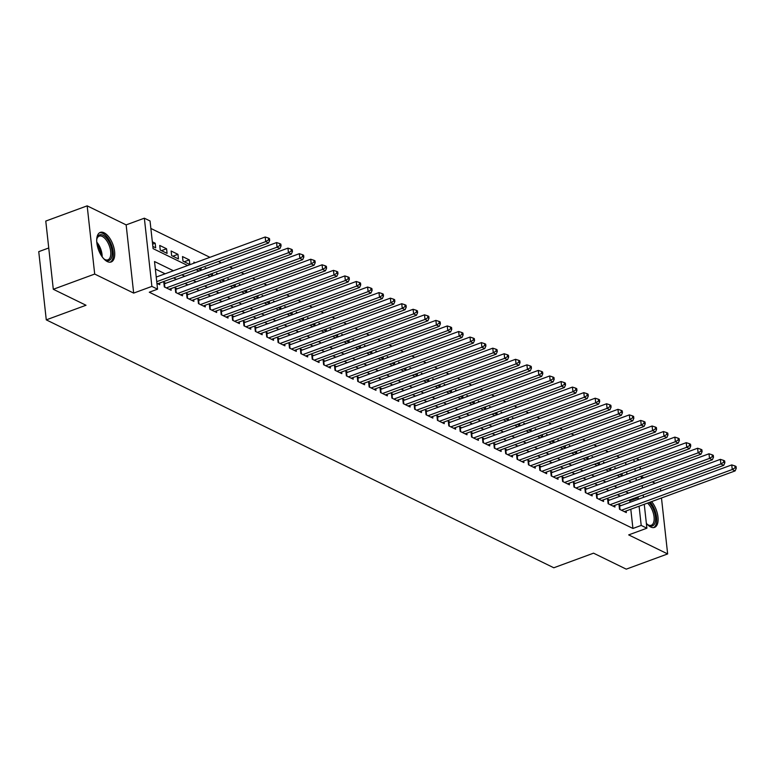 <?xml version="1.0" encoding="UTF-8"?>
<svg xmlns="http://www.w3.org/2000/svg" width="775" height="775" viewBox="0 0 775 775"><rect width="100%" height="100%" fill="white"/><g stroke="black" fill="none" stroke-linecap="round" stroke-linejoin="round"><path stroke-width="1.16" d="M646.35 523.29A15.752 7.663 69.8 0 0 650.68 526.981A15.752 7.663 69.8 0 0 654.526 527.387A15.752 7.663 69.8 0 0 657.965 516.838A15.752 7.663 69.8 0 0 651.581 501.609M104.131 232.8A15.752 7.663 69.8 0 0 100.285 232.393A15.752 7.663 69.8 0 0 97.456 246.314A15.752 7.663 69.8 0 0 107.308 261.562A15.752 7.663 69.8 0 0 111.154 261.969A15.752 7.663 69.8 0 0 113.983 248.048A15.752 7.663 69.8 0 0 104.131 232.8M636.323 458.509L639.259 459.943M655.185 483.309L652.25 481.876M643.802 477.749L641.187 476.47M48.738 247.981L38.75 251.652L46.277 319.862L553.805 567.775L593.543 553.166L626.258 569.15L667.653 553.931L661.472 497.976M46.277 319.862L86.015 305.253L53.301 289.278L45.773 221.069L87.168 205.85L94.695 274.059L133.668 293.095L151.881 286.401L144.353 218.192L150.04 220.972L153.092 248.63L187.657 265.505M133.668 293.095L126.141 224.886L87.168 205.85M126.141 224.886L144.353 218.192M619.603 457.424L616.667 455.991M608.22 451.864L605.285 450.43M596.837 446.313L593.912 444.879M585.464 440.752L582.529 439.318M574.081 435.192L571.146 433.758M562.698 429.631L559.773 428.197M551.325 424.07L548.39 422.646M539.942 418.519L537.007 417.086M528.569 412.959L525.634 411.525M517.187 407.398L514.251 405.964M505.804 401.838L502.868 400.404M494.431 396.287L491.495 394.853M483.048 390.726L480.113 389.292M471.665 385.165L468.73 383.732M460.292 379.605L457.357 378.171M448.909 374.044L445.974 372.61M437.526 368.493L434.591 367.059M426.153 362.933L423.218 361.499M414.77 357.372L411.835 355.938M403.387 351.811L400.452 350.377M392.014 346.251L389.079 344.827M380.632 340.7L377.696 339.266M369.249 335.139L366.313 333.705M357.876 329.578L354.94 328.145M346.493 324.018L343.558 322.584M335.11 318.467L332.175 317.033M323.737 312.906L320.802 311.472M312.354 307.346L309.419 305.912M300.971 301.785L298.036 300.351M289.598 296.224L286.663 294.791M278.215 290.673L275.28 289.24M266.832 285.113L263.897 283.679M255.459 279.552L252.524 278.118M244.077 273.992L241.141 272.558M232.694 268.431L229.758 267.007M221.321 262.88L218.385 261.446M209.938 257.319L150.863 228.46M660.707 491.021L660.445 488.608M53.301 289.278L94.695 274.059M620.978 505.629L618.993 504.651L619.496 509.262L626.326 512.595L626.152 510.958M609.605 500.069L607.61 499.09L608.123 503.702L614.953 507.034L614.769 505.397M598.222 494.508L596.237 493.539L596.74 498.141L603.57 501.483L603.386 499.846M586.84 488.948L584.854 487.979L585.357 492.59L592.187 495.923L592.013 494.285M575.467 483.397L573.471 482.418L573.984 487.029L580.814 490.362L580.63 488.725M564.084 477.836L562.098 476.858L562.602 481.469L569.431 484.801L569.247 483.164M552.701 472.275L550.715 471.307L551.219 475.908L558.048 479.25L557.874 477.603M541.328 466.715L539.332 465.746L539.846 470.347L546.675 473.69L546.491 472.052M529.945 461.154L527.959 460.185L528.463 464.797L535.292 468.129L535.108 466.492M518.562 455.603L516.576 454.625L517.08 459.236L523.91 462.568L523.735 460.931M507.189 450.043L505.193 449.064L505.707 453.675L512.537 457.008L512.352 455.371M495.806 444.482L493.82 443.513L494.324 448.115L501.154 451.457L500.97 449.81M484.423 438.921L482.438 437.952L482.941 442.564L489.771 445.896L489.597 444.259M473.05 433.361L471.055 432.392L471.568 437.003L478.398 440.336L478.214 438.698M461.668 427.81L459.682 426.831L460.185 431.442L467.015 434.775L466.831 433.138M450.285 422.249L448.299 421.271L448.802 425.882L455.632 429.214L455.458 427.577M438.912 416.688L436.916 415.72L437.429 420.321L444.259 423.663L444.075 422.026M427.529 411.128L425.543 410.159L426.047 414.77L432.876 418.103L432.692 416.466M416.146 405.577L414.16 404.598L414.664 409.21L421.493 412.542L421.319 410.905M404.773 400.016L402.777 399.038L403.291 403.649L410.12 406.982L409.936 405.344M393.39 394.456L391.404 393.487L391.908 398.088L398.738 401.431L398.553 399.784M382.017 388.895L380.021 387.926L380.525 392.528L387.355 395.87L387.18 394.233M370.634 383.334L368.638 382.366L369.152 386.977L375.982 390.309L375.798 388.672M359.251 377.783L357.265 376.805L357.769 381.416L364.599 384.749L364.415 383.112M347.878 372.223L345.882 371.244L346.386 375.856L353.216 379.188L353.042 377.551M336.495 366.662L334.5 365.693L335.013 370.295L341.843 373.637L341.659 371.99M325.113 361.102L323.127 360.133L323.63 364.744L330.46 368.077L330.276 366.439M313.739 355.541L311.744 354.572L312.248 359.183L319.077 362.516L318.903 360.879M302.357 349.99L300.361 349.012L300.874 353.623L307.704 356.955L307.52 355.318M290.974 344.429L288.988 343.451L289.492 348.062L296.321 351.395L296.137 349.757M279.601 338.869L277.605 337.9L278.109 342.502L284.938 345.844L284.764 344.207M268.218 333.308L266.222 332.339L266.736 336.951L273.565 340.283L273.381 338.646M256.835 327.757L254.849 326.779L255.353 331.39L262.183 334.722L261.998 333.085M245.462 322.197L243.466 321.218L243.97 325.829L250.8 329.162L250.625 327.525M234.079 316.636L232.083 315.667L232.597 320.269L239.427 323.611L239.243 321.964M222.696 311.075L220.71 310.107L221.214 314.708L228.044 318.05L227.86 316.413M211.323 305.515L209.328 304.546L209.831 309.157L216.661 312.49L216.487 310.853M199.94 299.964L197.945 298.985L198.458 303.597L205.288 306.929L205.104 305.292M188.557 294.403L186.572 293.425L187.075 298.036L193.905 301.368L193.721 299.731M177.184 288.843L175.189 287.874L175.693 292.475L182.522 295.817L182.348 294.171M165.802 283.282L163.806 282.313L164.319 286.924L171.149 290.257L170.965 288.62M152.597 244.173L155.184 243.214L152.346 241.829M161.471 250.645L166.567 248.775L159.737 245.443L160.251 250.054L167.071 253.386L166.567 248.775M172.854 256.205L177.95 254.336L171.12 251.003L171.624 255.605L178.453 258.947L177.95 254.336M184.237 261.766L189.323 259.896L182.493 256.564L183.007 261.165L189.836 264.507L189.323 259.896M195.164 262.744L193.876 262.115L193.992 263.18M206.547 268.305L205.259 267.675L205.375 268.741M217.93 273.866L216.632 273.236L216.758 274.292M229.303 279.426L228.015 278.797L228.131 279.853M240.686 284.977L239.398 284.347L239.514 285.413M252.069 290.538L250.771 289.908L250.897 290.974M263.442 296.098L262.153 295.469L262.27 296.534M274.825 301.659L273.536 301.029L273.653 302.085M286.207 307.22L284.909 306.59L285.035 307.646M297.581 312.771L296.292 312.141L296.408 313.207M308.963 318.331L307.675 317.702L307.791 318.767M320.346 323.892L319.048 323.262L319.174 324.318M331.719 329.452L330.431 328.823L330.547 329.879M343.102 335.013L341.814 334.383L341.93 335.439M354.485 340.564L353.187 339.934L353.313 341M365.858 346.125L364.57 345.495L364.686 346.561M377.241 351.685L375.952 351.056L376.069 352.112M388.624 357.246L387.326 356.616L387.452 357.672M399.997 362.797L398.708 362.167L398.825 363.233M411.38 368.358L410.091 367.728L410.207 368.793M422.762 373.918L421.464 373.288L421.59 374.354M434.136 379.479L432.847 378.849L432.963 379.905M445.518 385.039L444.23 384.41L444.346 385.466M456.901 390.59L455.603 389.961L455.729 391.026M468.274 396.151L466.986 395.521L467.102 396.587M479.657 401.712L478.369 401.082L478.485 402.138M491.03 407.272L489.742 406.642L489.868 407.698M502.413 412.833L501.125 412.203L501.241 413.259M513.796 418.384L512.507 417.754L512.624 418.82M525.169 423.944L523.881 423.315L524.007 424.38M536.552 429.505L535.263 428.875L535.38 429.931M547.935 435.066L546.646 434.436L546.762 435.492M559.308 440.617L558.019 439.987L558.136 441.052M570.691 446.177L569.402 445.548L569.518 446.613M582.073 451.738L580.785 451.108L580.901 452.174M593.447 457.298L592.158 456.669L592.274 457.725M604.829 462.859L603.541 462.229L603.657 463.285M626.936 474.213L626.665 471.801M625.9 464.855L625.638 462.442M152.849 246.44L155.697 247.826L155.184 243.214M198.516 268.741L201.209 270.058L200.967 267.85M209.899 274.302L212.592 275.619L212.35 273.401M221.282 279.862L223.975 281.18L223.733 278.961M232.655 285.423L235.348 286.74L235.106 284.522M244.038 290.983L246.731 292.291L246.489 290.082M255.421 296.534L258.114 297.852L257.872 295.633M266.794 302.095L269.487 303.412L269.245 301.194M278.177 307.656L280.87 308.973L280.627 306.755M289.559 313.216L292.252 314.534L292.01 312.315M300.933 318.777L303.626 320.085L303.383 317.876M312.315 324.328L315.008 325.645L314.766 323.427M323.698 329.888L326.391 331.206L326.149 328.988M335.071 335.449L337.764 336.767L337.522 334.548M346.454 341.01L349.147 342.327L348.905 340.109M357.837 346.57L360.53 347.878L360.288 345.669M369.21 352.121L371.903 353.439L371.661 351.22M380.593 357.682L383.286 358.999L383.044 356.781M391.976 363.243L394.669 364.56L394.427 362.342M403.349 368.803L406.042 370.111L405.8 367.902M414.732 374.354L417.425 375.672L417.183 373.463M426.114 379.915L428.808 381.232L428.556 379.014M437.488 385.475L440.181 386.793L439.938 384.574M448.87 391.036L451.563 392.353L451.321 390.135M460.253 396.597L462.946 397.904L462.694 395.696M471.626 402.147L474.319 403.465L474.077 401.247M483.009 407.708L485.702 409.026L485.46 406.807M494.392 413.269L497.085 414.586L496.833 412.368M505.765 418.829L508.458 420.147L508.216 417.928M517.148 424.39L519.841 425.698L519.599 423.489M528.531 429.941L531.224 431.258L530.972 429.04M539.904 435.502L542.597 436.819L542.355 434.601M551.287 441.062L553.98 442.38L553.738 440.161M562.669 446.623L565.363 447.931L565.111 445.722M574.042 452.174L576.736 453.491L576.493 451.282M585.425 457.734L588.118 459.052L587.876 456.833M596.808 463.295L599.501 464.613L599.249 462.394M608.181 468.856L610.874 470.173L610.632 467.955M619.564 474.416L622.257 475.724L622.015 473.515M615.04 468.846L614.924 467.78L616.212 468.41M173.397 270.746L154.516 261.533L157.567 289.182L149.294 292.223L632.923 528.463L630.802 509.243M630.036 502.297L629.872 500.815L628.748 500.262M620.3 496.136L617.365 494.702M608.917 490.575L605.982 489.141M597.544 485.014L594.609 483.59M586.162 479.463L583.226 478.03M574.779 473.903L571.843 472.469M563.406 468.342L560.47 466.908M552.023 462.782L549.087 461.348M540.64 457.231L537.705 455.797M529.267 451.67L526.332 450.236M517.884 446.109L514.949 444.676M506.501 440.549L503.576 439.115M495.128 434.988L492.193 433.554M483.745 429.437L480.81 428.003M472.363 423.877L469.437 422.443M460.989 418.316L458.054 416.882M449.607 412.755L446.671 411.322M438.224 407.195L435.298 405.771M426.851 401.644L423.915 400.21M415.468 396.083L412.532 394.649M404.085 390.522L401.159 389.089M392.712 384.962L389.777 383.528M381.329 379.411L378.394 377.977M369.946 373.85L367.021 372.417M358.573 368.29L355.638 366.856M347.19 362.729L344.255 361.295M335.808 357.168L332.882 355.735M324.434 351.618L321.499 350.184M313.052 346.057L310.116 344.623M301.669 340.496L298.743 339.062M290.296 334.936L287.36 333.502M278.913 329.375L275.978 327.951M267.53 323.824L264.604 322.39M256.157 318.263L253.222 316.83M244.774 312.703L241.839 311.269M233.391 307.142L230.466 305.708M222.018 301.591L219.083 300.157M210.635 296.031L207.7 294.597M199.252 290.47L196.327 289.036M187.879 284.909L184.944 283.476M176.497 279.349L173.561 277.915M165.114 273.798L155.349 269.022M156.918 283.311L159.766 284.696L159.582 283.059M644.257 504.302L646.893 528.201L628.68 534.895L667.653 553.931M646.893 528.201L641.206 525.421L639.084 506.201M632.923 528.463L641.206 525.421M157.567 289.182L151.881 286.401M640.121 466.86L640.382 469.272M641.158 476.218L641.419 478.63M642.184 485.576L642.456 487.988M643.221 494.944L643.482 497.356M636.246 480.529L635.984 478.117M635.209 471.171L634.948 468.759M634.183 461.813L633.911 459.391M196.104 269.632L199.039 271.066M207.487 275.193L210.412 276.627M218.86 280.753L221.795 282.187M230.243 286.314L233.178 287.738M241.626 291.865L244.551 293.299M252.999 297.426L255.934 298.859M264.382 302.986L267.317 304.42M275.764 308.547L278.69 309.981M287.137 314.108L290.073 315.532M298.52 319.658L301.456 321.092M309.903 325.219L312.829 326.653M321.276 330.78L324.212 332.213M332.659 336.34L335.594 337.774M344.042 341.891L346.968 343.325M355.415 347.452L358.35 348.886M366.798 353.012L369.733 354.446M378.181 358.573L381.106 360.007M389.554 364.134L392.489 365.558M400.937 369.685L403.872 371.118M412.319 375.245L415.245 376.679M423.692 380.806L426.628 382.24M435.075 386.367L438.011 387.8M446.458 391.927L449.384 393.351M457.831 397.478L460.767 398.912M469.214 403.039L472.149 404.472M480.597 408.599L483.522 410.033M491.97 414.16L494.905 415.594M503.353 419.711L506.288 421.145M514.736 425.272L517.661 426.705M526.109 430.832L529.044 432.266M537.492 436.393L540.427 437.827M548.865 441.953L551.8 443.377M560.248 447.504L563.183 448.938M571.63 453.065L574.566 454.499M583.003 458.626L585.939 460.059M594.386 464.186L597.322 465.62M605.769 469.747L608.704 471.171M617.142 475.298L620.077 476.732M628.525 480.858L631.46 482.292M638.319 499.255L638.154 497.773L637.021 497.221M628.573 493.094L625.648 491.66M617.2 487.533L614.265 486.099M605.817 481.972L602.882 480.539M594.435 476.422L591.509 474.988M583.062 470.861L580.126 469.427M571.679 465.3L568.743 463.867M560.296 459.74L557.37 458.306M548.923 454.179L545.988 452.755M537.54 448.628L534.605 447.194M526.157 443.067L523.232 441.634M514.784 437.507L511.849 436.073M503.401 431.946L500.466 430.512M492.018 426.386L489.093 424.962M480.645 420.835L477.71 419.401M469.262 415.274L466.327 413.84M457.88 409.713L454.954 408.28M446.507 404.153L443.571 402.719M435.124 398.602L432.188 397.168M423.741 393.041L420.815 391.608M412.368 387.481L409.433 386.047M400.985 381.92L398.05 380.486M389.602 376.359L386.677 374.935M378.229 370.808L375.294 369.375M366.846 365.248L363.911 363.814M355.463 359.687L352.538 358.253M344.09 354.127L341.155 352.693M332.707 348.566L329.772 347.142M321.325 343.015L318.399 341.581M309.952 337.454L307.016 336.021M298.569 331.894L295.633 330.46M287.186 326.333L284.26 324.899M275.813 320.782L272.877 319.348M264.43 315.222L261.495 313.788M253.047 309.661L250.122 308.227M241.674 304.1L238.739 302.667M230.291 298.54L227.356 297.116M218.918 292.989L215.983 291.555M207.535 287.428L204.6 285.994M196.153 281.868L193.217 280.434M184.779 276.307L181.844 274.873M629.872 500.815L638.154 497.773M156.744 281.664L265.699 241.616L268.537 243.011L157.771 283.728M156.23 277.062L265.186 237.005L265.699 241.616L268.547 239.862L269.69 240.415L269.487 238.574L268.344 238.012L268.547 239.862M268.344 238.012L265.186 237.005M268.537 243.011L269.69 240.415M96.71 239.872A13.63 6.636 -110.2 0 1 97.02 238.322A13.63 6.636 -110.2 0 1 103.027 235.222A13.63 6.636 -110.2 0 1 112.075 251.42A13.63 6.636 -110.2 0 1 105.768 260.109A13.63 6.636 -110.2 0 1 104.838 259.567A13.63 6.636 -110.2 0 1 103.588 258.588M104.392 259.257A12.623 6.142 69.8 0 0 104.838 259.499A12.623 6.142 69.8 0 0 107.928 259.819A12.623 6.142 69.8 0 0 110.186 248.668A12.623 6.142 69.8 0 0 102.3 236.453A12.623 6.142 69.8 0 0 99.219 236.123A12.623 6.142 69.8 0 0 96.894 238.845M110.205 262.183A15.645 7.614 69.8 0 0 112.501 248.107A15.645 7.614 69.8 0 0 102.823 233.382A15.645 7.614 69.8 0 0 99.423 232.849M648.995 502.558A13.63 6.636 -110.2 0 1 653.742 510.115A13.63 6.636 -110.2 0 1 654.933 523.086A13.63 6.636 -110.2 0 1 648.21 524.985A13.63 6.636 -110.2 0 1 646.97 524.007M647.764 524.675A12.623 6.142 69.8 0 0 651.3 525.237A12.623 6.142 69.8 0 0 652.463 510.638A12.623 6.142 69.8 0 0 647.493 503.111M653.577 527.601A15.645 7.614 69.8 0 0 654.623 509.679A15.645 7.614 69.8 0 0 650.206 502.113M166.305 287.893L277.072 247.177L279.92 248.562L169.153 289.278M163.99 283.912A2.015 0.794 173.7 0 0 164.474 283.766L276.568 242.565L277.072 247.177L279.93 245.413L281.063 245.975L280.86 244.135L279.727 243.573L279.93 245.413M279.727 243.573L276.568 242.565M279.92 248.562L281.063 245.975M177.688 293.454L288.455 252.737L291.303 254.123L180.536 294.839M175.363 289.472A2.015 0.794 173.7 0 0 175.857 289.327L287.951 248.126L288.455 252.737L291.313 250.974L292.446 251.536L292.243 249.686L291.109 249.133L291.313 250.974M291.109 249.133L287.951 248.126M291.303 254.123L292.446 251.536M189.071 299.014L299.838 258.288L302.676 259.683L191.909 300.4M186.746 295.033A2.015 0.794 173.7 0 0 187.23 294.887L299.324 253.687L299.838 258.288L302.686 256.535L303.829 257.087L303.626 255.246L302.483 254.694L302.686 256.535M302.483 254.694L299.324 253.687M302.676 259.683L303.829 257.087M200.444 304.565L311.211 263.849L314.059 265.244L203.292 305.96M198.129 300.593A2.015 0.794 173.7 0 0 198.613 300.448L310.707 259.238L311.211 263.849L314.069 262.095L315.202 262.647L314.999 260.807L313.865 260.255L314.069 262.095M313.865 260.255L310.707 259.238M314.059 265.244L315.202 262.647M211.827 310.126L322.594 269.409L325.442 270.795L214.675 311.521M209.502 306.144A2.015 0.794 173.7 0 0 209.996 306.009L322.09 264.798L322.594 269.409L325.452 267.656L326.585 268.208L326.382 266.368L325.248 265.806L325.452 267.656M325.248 265.806L322.09 264.798M325.442 270.795L326.585 268.208M223.21 315.687L333.977 274.97L336.815 276.355L226.048 317.072M220.885 311.705A2.015 0.794 173.7 0 0 221.369 311.56L333.463 270.359L333.977 274.97L336.825 273.207L337.968 273.769L337.764 271.928L336.621 271.366L336.825 273.207M336.621 271.366L333.463 270.359M336.815 276.355L337.968 273.769M234.583 321.247L345.35 280.531L348.198 281.916L237.431 322.632M232.267 317.266A2.015 0.794 173.7 0 0 232.752 317.12L344.846 275.919L345.35 280.531L348.207 278.767L349.341 279.329L349.137 277.479L348.004 276.927L348.207 278.767M348.004 276.927L344.846 275.919M348.198 281.916L349.341 279.329M245.966 326.798L356.733 286.082L359.581 287.477L248.814 328.193M243.641 322.826A2.015 0.794 173.7 0 0 244.135 322.681L356.229 281.48L356.733 286.082L359.59 284.328L360.724 284.88L360.52 283.04L359.387 282.488L359.59 284.328M359.387 282.488L356.229 281.48M359.581 287.477L360.724 284.88M257.348 332.359L368.115 291.642L370.954 293.037L260.187 333.754M255.023 328.387A2.015 0.794 173.7 0 0 255.508 328.242L367.602 287.031L368.115 291.642L370.963 289.889L372.107 290.441L371.903 288.6L370.76 288.038L370.963 289.889M370.76 288.038L367.602 287.031M370.954 293.037L372.107 290.441M268.722 337.919L379.488 297.203L382.337 298.588L271.57 339.305M266.406 333.938A2.015 0.794 173.7 0 0 266.891 333.802L378.985 292.592L379.488 297.203L382.346 295.449L383.48 296.002L383.276 294.161L382.143 293.599L382.346 295.449M382.143 293.599L378.985 292.592M382.337 298.588L383.48 296.002M280.104 343.48L390.871 302.763L393.719 304.149L282.952 344.865M277.779 339.498A2.015 0.794 173.7 0 0 278.273 339.353L390.368 298.152L390.871 302.763L393.729 301L394.863 301.562L394.659 299.712L393.526 299.16L393.729 301M393.526 299.16L390.368 298.152M393.719 304.149L394.863 301.562M291.487 349.041L402.254 308.314L405.093 309.709L294.326 350.426M289.162 345.059A2.015 0.794 173.7 0 0 289.647 344.914L401.741 303.713L402.254 308.314L405.102 306.561L406.245 307.123L406.042 305.272L404.899 304.72L405.102 306.561M404.899 304.72L401.741 303.713M405.093 309.709L406.245 307.123M302.86 354.592L413.627 313.875L416.475 315.27L305.708 355.987M300.545 350.62A2.015 0.794 173.7 0 0 301.029 350.474L413.123 309.273L413.627 313.875L416.485 312.122L417.618 312.674L417.415 310.833L416.282 310.281L416.485 312.122M416.282 310.281L413.123 309.273M416.475 315.27L417.618 312.674M314.243 360.152L425.01 319.436L427.858 320.831L317.091 361.547M311.918 356.18A2.015 0.794 173.7 0 0 312.412 356.035L424.506 314.824L425.01 319.436L427.868 317.682L429.001 318.234L428.798 316.394L427.664 315.832L427.868 317.682M427.664 315.832L424.506 314.824M427.858 320.831L429.001 318.234M325.626 365.713L436.393 324.996L439.231 326.382L328.464 367.098M323.301 361.731A2.015 0.794 173.7 0 0 323.785 361.586L435.879 320.385L436.393 324.996L439.241 323.233L440.384 323.795L440.181 321.954L439.037 321.392L439.241 323.233M439.037 321.392L435.879 320.385M439.231 326.382L440.384 323.795M336.999 371.273L447.766 330.557L450.614 331.942L339.847 372.659M334.684 367.292A2.015 0.794 173.7 0 0 335.168 367.147L447.262 325.946L447.766 330.557L450.624 328.794L451.757 329.356L451.554 327.505L450.42 326.953L450.624 328.794M450.42 326.953L447.262 325.946M450.614 331.942L451.757 329.356M348.382 376.834L459.149 336.108L461.997 337.503L351.23 378.219M346.057 372.853A2.015 0.794 173.7 0 0 346.551 372.707L458.645 331.506L459.149 336.108L462.007 334.354L463.14 334.907L462.937 333.066L461.803 332.514L462.007 334.354M461.803 332.514L458.645 331.506M461.997 337.503L463.14 334.907M359.765 382.385L470.532 341.668L473.37 343.063L362.603 383.78M357.44 378.413A2.015 0.794 173.7 0 0 357.924 378.268L470.018 337.057L470.532 341.668L473.38 339.915L474.523 340.467L474.319 338.627L473.176 338.074L473.38 339.915M473.176 338.074L470.018 337.057M473.37 343.063L474.523 340.467M371.138 387.946L481.905 347.229L484.753 348.614L373.986 389.341M368.823 383.964A2.015 0.794 173.7 0 0 369.307 383.828L481.401 342.618L481.905 347.229L484.762 345.476L485.896 346.028L485.692 344.187L484.559 343.625L484.762 345.476M484.559 343.625L481.401 342.618M484.753 348.614L485.896 346.028M382.521 393.506L493.287 352.79L496.136 354.175L385.369 394.892M380.196 389.525A2.015 0.794 173.7 0 0 380.69 389.379L492.784 348.178L493.287 352.79L496.145 351.027L497.279 351.588L497.075 349.748L495.942 349.186L496.145 351.027M495.942 349.186L492.784 348.178M496.136 354.175L497.279 351.588M393.903 399.067L504.67 358.35L507.509 359.736L396.742 400.452M391.578 395.085A2.015 0.794 173.7 0 0 392.063 394.94L504.157 353.739L504.67 358.35L507.518 356.587L508.662 357.149L508.458 355.299L507.315 354.747L507.518 356.587M507.315 354.747L504.157 353.739M507.509 359.736L508.662 357.149M405.277 404.618L516.043 363.901L518.892 365.296L408.125 406.013M402.961 400.646A2.015 0.794 173.7 0 0 403.446 400.501L515.54 359.3L516.043 363.901L518.901 362.148L520.035 362.7L519.831 360.859L518.698 360.307L518.901 362.148M518.698 360.307L515.54 359.3M518.892 365.296L520.035 362.7M416.659 410.178L527.426 369.462L530.274 370.857L419.507 411.573M414.334 406.207A2.015 0.794 173.7 0 0 414.828 406.061L526.923 364.851L527.426 369.462L530.284 367.708L531.417 368.261L531.214 366.42L530.081 365.858L530.284 367.708M530.081 365.858L526.923 364.851M530.274 370.857L531.417 368.261M428.042 415.739L538.809 375.022L541.648 376.408L430.881 417.124M425.717 411.757A2.015 0.794 173.7 0 0 426.202 411.622L538.296 370.411L538.809 375.022L541.657 373.269L542.8 373.821L542.597 371.981L541.454 371.419L541.657 373.269M541.454 371.419L538.296 370.411M541.648 376.408L542.8 373.821M439.415 421.3L550.182 380.583L553.03 381.968L442.263 422.685M437.1 417.318A2.015 0.794 173.7 0 0 437.584 417.173L549.678 375.972L550.182 380.583L553.04 378.82L554.173 379.382L553.97 377.532L552.837 376.979L553.04 378.82M552.837 376.979L549.678 375.972M553.03 381.968L554.173 379.382M450.798 426.86L561.565 386.144L564.413 387.529L453.646 428.246M448.473 422.879A2.015 0.794 173.7 0 0 448.967 422.733L561.061 381.532L561.565 386.144L564.423 384.381L565.556 384.942L565.353 383.092L564.219 382.54L564.423 384.381M564.219 382.54L561.061 381.532M564.413 387.529L565.556 384.942M462.181 432.411L572.948 391.695L575.786 393.09L465.019 433.806M459.856 428.439A2.015 0.794 173.7 0 0 460.34 428.294L572.434 387.093L572.948 391.695L575.796 389.941L576.939 390.493L576.736 388.653L575.592 388.101L575.796 389.941M575.592 388.101L572.434 387.093M575.786 393.09L576.939 390.493M473.554 437.972L584.321 397.255L587.169 398.65L476.402 439.367M471.239 434A2.015 0.794 173.7 0 0 471.723 433.855L583.817 392.644L584.321 397.255L587.179 395.502L588.312 396.054L588.109 394.213L586.975 393.652L587.179 395.502M586.975 393.652L583.817 392.644M587.169 398.65L588.312 396.054M484.937 443.532L595.704 402.816L598.552 404.201L487.785 444.918M482.612 439.551A2.015 0.794 173.7 0 0 483.106 439.406L595.2 398.205L595.704 402.816L598.562 401.053L599.695 401.615L599.492 399.774L598.358 399.212L598.562 401.053M598.358 399.212L595.2 398.205M598.552 404.201L599.695 401.615M496.32 449.093L607.087 408.377L609.925 409.762L499.158 450.478M493.995 445.112A2.015 0.794 173.7 0 0 494.479 444.966L606.573 403.765L607.087 408.377L609.935 406.613L611.078 407.175L610.874 405.325L609.731 404.773L609.935 406.613M609.731 404.773L606.573 403.765M609.925 409.762L611.078 407.175M507.693 454.654L618.46 413.927L621.308 415.323L510.541 456.039M505.377 450.672A2.015 0.794 173.7 0 0 505.862 450.527L617.956 409.326L618.46 413.927L621.317 412.174L622.451 412.726L622.248 410.886L621.114 410.333L621.317 412.174M621.114 410.333L617.956 409.326M621.308 415.323L622.451 412.726M519.076 460.205L629.842 419.488L632.691 420.883L521.924 461.6M516.751 456.233A2.015 0.794 173.7 0 0 517.245 456.088L629.329 414.877L629.842 419.488L632.7 417.735L633.834 418.287L633.63 416.446L632.497 415.894L632.7 417.735M632.497 415.894L629.329 414.877M632.691 420.883L633.834 418.287M530.458 465.765L641.225 425.049L644.064 426.434L533.297 467.16M528.133 461.784A2.015 0.794 173.7 0 0 528.618 461.648L640.712 420.438L641.225 425.049L644.073 423.295L645.217 423.847L645.013 422.007L643.87 421.445L644.073 423.295M643.87 421.445L640.712 420.438M644.064 426.434L645.217 423.847M541.832 471.326L652.598 430.609L655.447 431.995L544.68 472.711M539.516 467.344A2.015 0.794 173.7 0 0 540.001 467.199L652.095 425.998L652.598 430.609L655.456 428.846L656.59 429.408L656.386 427.567L655.253 427.006L655.456 428.846M655.253 427.006L652.095 425.998M655.447 431.995L656.59 429.408M553.214 476.887L663.981 436.17L666.829 437.555L556.062 478.272M550.889 472.905A2.015 0.794 173.7 0 0 551.383 472.76L663.468 431.559L663.981 436.17L666.839 434.407L667.972 434.969L667.769 433.118L666.636 432.566L666.839 434.407M666.636 432.566L663.468 431.559M666.829 437.555L667.972 434.969M564.597 482.438L675.364 441.721L678.202 443.116L567.436 483.832M562.272 478.466A2.015 0.794 173.7 0 0 562.757 478.32L674.851 437.119L675.364 441.721L678.212 439.968L679.355 440.52L679.152 438.679L678.009 438.127L678.212 439.968M678.009 438.127L674.851 437.119M678.202 443.116L679.355 440.52M575.97 487.998L686.737 447.282L689.585 448.677L578.818 489.393M573.655 484.026A2.015 0.794 173.7 0 0 574.139 483.881L686.233 442.67L686.737 447.282L689.595 445.528L690.728 446.08L690.525 444.24L689.392 443.678L689.595 445.528M689.392 443.678L686.233 442.67M689.585 448.677L690.728 446.08M587.353 493.559L698.12 452.842L700.968 454.228L590.201 494.944M585.028 489.577A2.015 0.794 173.7 0 0 585.522 489.442L697.607 448.231L698.12 452.842L700.978 451.089L702.111 451.641L701.908 449.8L700.774 449.238L700.978 451.089M700.774 449.238L697.607 448.231M700.968 454.228L702.111 451.641M598.736 499.119L709.503 458.403L712.341 459.788L601.574 500.505M596.411 495.138A2.015 0.794 173.7 0 0 596.895 494.993L708.989 453.792L709.503 458.403L712.351 456.64L713.494 457.202L713.291 455.351L712.148 454.799L712.351 456.64M712.148 454.799L708.989 453.792M712.341 459.788L713.494 457.202M610.109 504.68L720.876 463.963L723.724 465.349L612.957 506.065M607.794 500.698A2.015 0.794 173.7 0 0 608.278 500.553L720.372 459.352L720.876 463.963L723.734 462.2L724.867 462.762L724.664 460.912L723.53 460.36L723.734 462.2M723.53 460.36L720.372 459.352M723.724 465.349L724.867 462.762M621.492 510.231L732.259 469.514L735.107 470.909L624.34 511.626M619.167 506.259A2.015 0.794 173.7 0 0 619.661 506.114L731.745 464.913L732.259 469.514L735.117 467.761L736.25 468.313L736.047 466.472L734.913 465.92L735.117 467.761M734.913 465.92L731.745 464.913M735.107 470.909L736.25 468.313M96.778 242.149A12.623 6.142 -110.2 0 1 102.164 256.806M101.031 255.082A12.206 5.938 69.8 0 0 97.03 244.203M164.852 287.176L164.474 283.766M176.235 292.737L175.857 289.327M187.608 298.298L187.23 294.887M198.991 303.858L198.613 300.448M210.374 309.419L209.996 306.009M221.747 314.97L221.369 311.56M233.13 320.53L232.752 317.12M244.513 326.091L244.135 322.681M255.886 331.652L255.508 328.242M267.268 337.212L266.891 333.802M278.651 342.763L278.273 339.353M290.024 348.324L289.647 344.914M301.407 353.884L301.029 350.474M312.79 359.445L312.412 356.035M324.163 364.996L323.785 361.586M335.546 370.557L335.168 367.147M346.929 376.117L346.551 372.707M358.302 381.678L357.924 378.268M369.685 387.238L369.307 383.828M381.067 392.789L380.69 389.379M392.441 398.35L392.063 394.94M403.823 403.911L403.446 400.501M415.206 409.471L414.828 406.061M426.579 415.032L426.202 411.622M437.962 420.583L437.584 417.173M449.345 426.143L448.967 422.733M460.718 431.704L460.34 428.294M472.101 437.265L471.723 433.855M483.484 442.816L483.106 439.406M494.857 448.376L494.479 444.966M506.24 453.937L505.862 450.527M517.623 459.498L517.245 456.088M528.996 465.058L528.618 461.648M540.378 470.609L540.001 467.199M551.761 476.17L551.383 472.76M563.134 481.73L562.757 478.32M574.517 487.291L574.139 483.881M585.9 492.852L585.522 489.442M597.273 498.403L596.895 494.993M608.656 503.963L608.278 500.553M620.039 509.524L619.661 506.114"/></g></svg>
